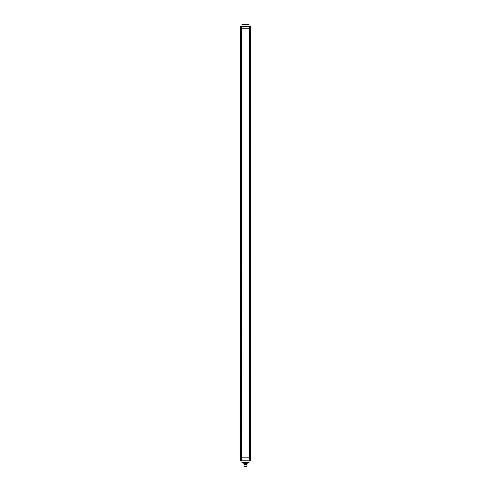 <?xml version="1.0" encoding="UTF-8"?>
<svg xmlns="http://www.w3.org/2000/svg" width="491" height="491" viewBox="0 0 491 491"><rect width="100%" height="100%" fill="white"/><g stroke="black" fill="none" stroke-linecap="round" stroke-linejoin="round"><path stroke-width="0.74" d="M241.59 28.239L249.41 28.239L249.41 457.851L241.59 457.851L241.59 28.239M249.121 26.275L248.998 24.55L242.002 24.55L241.879 26.275M249.121 24.673L241.879 24.673M240.559 26.275L240.559 26.275C242.358 26.275 242.358 26.275 240.559 26.275C242.358 26.275 242.358 26.275 240.559 26.275L240.725 26.275M250.257 26.275L240.971 26.275M250.655 457.851L250.441 26.275C248.642 26.275 248.642 26.275 250.441 26.275L250.275 26.275M240.522 26.275L240.345 460.576L240.351 26.489L240.51 460.576L240.688 26.489L241.296 26.489L241.357 460.576L241.351 26.275L249.643 26.489L249.704 460.576L249.643 26.275L250.312 26.489L250.189 460.797M240.59 26.275L240.934 26.275M249.643 26.275L250.029 26.275M241.351 26.275L240.743 26.275M240.725 460.797L240.559 460.797C242.358 460.797 242.358 460.797 240.559 460.797L240.811 460.797M241.879 460.797L242.002 462.522L248.998 462.522L249.121 460.797M241.879 462.399L249.121 462.399M249.52 460.797L245.856 460.797M245.144 460.797L241.48 460.797M245.242 460.797L245.758 460.797M250.275 460.797L250.441 460.797C248.642 460.797 248.642 460.797 250.441 460.797L250.41 460.797M240.743 460.797L241.351 460.797L240.743 460.797M244.027 464.609L246.973 464.609L244.027 464.609L244.027 466.327L246.973 466.327L246.973 464.609M247.507 462.522L247.507 463.16L243.659 463.258L247.341 463.258L247.513 462.522M243.487 462.522L243.499 463.16M244.322 463.16L244.322 462.522M244.702 463.16L244.702 462.522M246.329 463.16L246.329 462.522M246.703 463.16L246.703 462.522M246.973 466.327L244.027 466.327M250.478 26.275L250.478 460.797M246.789 464.486L246.789 463.633L244.211 463.633L243.837 463.258M246.789 463.633L247.163 463.258M244.211 464.486L244.211 463.633"/></g></svg>
